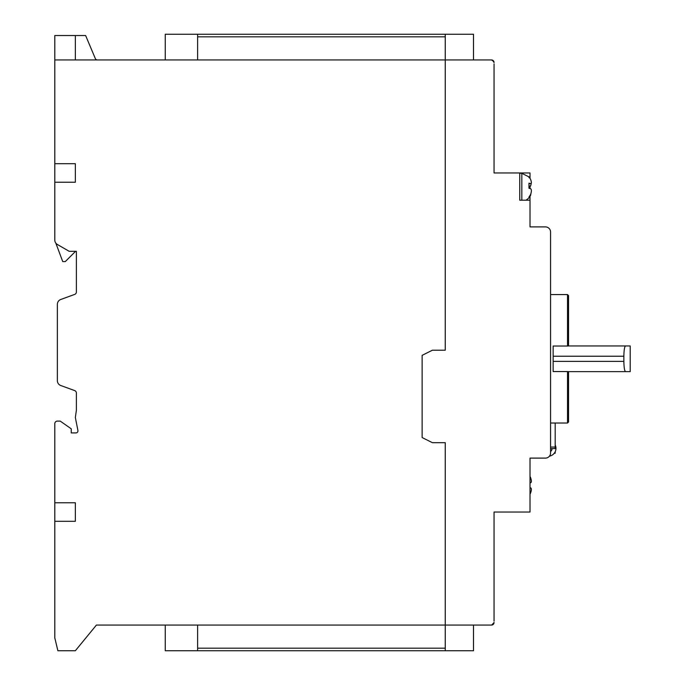 <?xml version="1.0" encoding="UTF-8"?>
<svg xmlns="http://www.w3.org/2000/svg" width="685" height="685" viewBox="0 0 685 685"><rect width="100%" height="100%" fill="white"/><g stroke="black" fill="none" stroke-linecap="round" stroke-linejoin="round"><path stroke-width="1.03" d="M75.35 521.302L54.8 521.302L54.8 502.773L75.35 502.773L75.35 521.028M75.35 182.227L54.8 182.227L54.8 163.698L75.35 163.698L75.35 181.953M54.8 521.302L54.8 637.906L57.882 650.75L75.35 650.75L96.414 625.062L445.25 625.062L445.25 442.681L432.406 442.681L422.131 437.544L422.131 355.344L432.406 350.206L445.25 350.206L445.25 59.938L54.8 59.938L54.8 163.698M54.8 182.227L54.8 240.041A5.137 5.137 0 0 0 57.369 244.485L69.185 251.309L76.377 251.309L76.377 291.99A2.569 2.569 0 0 1 74.691 294.404L60.742 299.491A5.137 5.137 0 0 0 57.369 304.311L57.369 380.689A5.137 5.137 0 0 0 60.742 385.509L74.691 390.596A2.569 2.569 0 0 1 76.377 392.993L76.377 410.315L75.35 417.507L77.884 430.334A2.055 2.055 0 0 1 75.898 432.92L71.24 432.92L71.24 428.81L60.237 421.104L57.369 421.104A2.569 2.569 0 0 0 54.8 423.673L54.8 502.773M54.8 59.938L54.8 35.534L85.625 35.534L95.9 59.938M75.35 59.938L75.35 35.534M165.256 59.938L165.256 34.25L197.623 34.25L197.623 36.819L445.25 36.819L445.25 34.25L473.506 34.25L473.506 59.938M445.25 36.819L445.25 350.206L432.406 350.206L422.131 355.344L422.131 437.544L432.406 442.681L445.25 442.681L445.25 650.75L473.506 650.75L473.506 625.062M54.8 432.92L54.8 423.673M197.623 36.819L197.623 59.938M197.623 625.062L197.623 648.181L445.25 648.181M165.256 625.062L165.256 650.75L197.623 650.75L197.623 648.181M75.573 251.309L65.298 261.584L62.729 261.584L55.828 243.124A5.137 5.137 0 0 1 54.8 240.041M445.25 34.25L197.623 34.25M197.623 650.75L445.25 650.75M75.35 650.75L96.414 625.062M96.927 59.938L95.575 59.167M552.101 448.598A4.11 4.11 0 0 1 550.569 451.543M555.192 444.916A7.963 7.963 0 0 1 549.447 456.167M530.019 196.449L530.019 226.898L545.431 226.898A5.137 5.137 0 0 1 550.569 232.035L550.569 452.965A5.137 5.137 0 0 1 545.431 458.102L530.019 458.102L530.019 512.038L494.056 512.038L494.056 621.132M494.056 63.868L494.056 172.962L519.744 172.962L519.744 200.191L530.019 200.191M492.352 60.092L494.056 62.506A2.569 2.569 0 0 0 491.487 59.938L445.25 59.938M445.25 625.062L491.736 625.062A2.577 2.577 0 0 0 494.056 622.485L491.736 625.062L494.056 622.485M519.744 172.962L530.019 172.962L530.019 178.246M491.487 59.938L493.782 61.342M530.019 186.209L530.019 188.486M530.019 458.102L530.019 509.469M567.522 371.553L568.55 371.63L568.55 421.986L567.522 423.013L567.522 371.553L553.137 371.553L553.137 356.226L623.855 356.226C624.001 349.958 624.566 346.533 625.551 345.951L568.55 345.951L568.55 295.603L567.522 294.576L550.569 294.576M625.551 345.951L630.2 345.951L630.2 371.638L625.551 371.638C624.566 371.065 624.001 367.639 623.855 361.363L623.855 356.226M553.137 356.226L553.137 346.028L567.522 346.028L567.522 294.576M568.55 371.638L625.551 371.638M567.522 346.028L568.55 345.951M555.192 423.013L555.192 448.598L550.569 448.598M555.192 451.757L555.192 453.222L554.293 453.222M530.019 482.754L530.584 482.754C531.646 482.437 531.646 480.724 530.584 477.616C531.646 480.724 531.646 482.437 530.584 482.754L530.019 482.754L530.584 482.754M530.584 477.616L530.019 476.52L530.584 477.616M530.019 494.125L530.575 493.054M530.019 487.891L530.584 487.891C531.646 488.208 531.646 489.921 530.584 493.029M529.12 187.347L529.214 188.298M531.329 191.535L530.584 195.362L528.957 197.897L528.957 197.083L530.584 194.549C531.646 191.423 531.646 189.462 530.584 188.658L528.957 188.255L528.957 183.178L530.584 183.589L529.043 183.589M528.957 176.798L528.957 177.612L528.957 176.798L530.584 179.333C531.646 182.347 531.646 183.768 530.584 183.589L529.051 183.657M529.222 186.037L530.584 186.037L531.329 183.16M530.584 186.037L528.957 186.44M519.744 185.104L519.744 200.191M528.957 197.897L528.957 197.083M623.855 361.363L553.137 361.363M555.192 447.057L550.569 447.057M521.824 200.191L521.824 173.331L529.12 176.944M567.522 423.013L550.569 423.013M521.824 173.331L519.744 173.219M529.12 197.751L526.08 200.191"/></g></svg>
